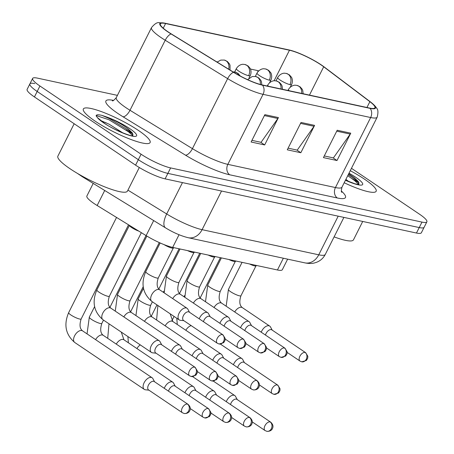 <?xml version="1.0" encoding="UTF-8"?>
<svg xmlns="http://www.w3.org/2000/svg" width="454" height="454" viewBox="0 0 454 454"><rect width="100%" height="100%" fill="white"/><g stroke="black" fill="none" stroke-linecap="round" stroke-linejoin="round"><path stroke-width="0.68" d="M287.643 259.149L282.337 269.699A23.358 4.256 -153.3 0 1 277.439 269.977L172.673 247.396A23.358 4.256 -153.3 0 1 146.114 235.615L97.15 205.514A23.358 4.256 -153.3 0 1 94.171 203.602A23.358 4.256 -153.3 0 1 86.867 196.032L93.212 183.41M95.034 121.082A37.37 6.81 26.7 0 0 129.407 138.901A37.37 6.81 26.7 0 0 150.115 142.55A37.37 6.81 26.7 0 0 138.43 130.44A37.37 6.81 26.7 0 0 104.057 112.62A37.37 6.81 26.7 0 0 83.349 108.971A37.37 6.81 26.7 0 0 95.034 121.082A37.37 6.81 26.7 0 0 129.407 138.901A37.37 6.81 26.7 0 0 150.115 142.55A37.37 6.81 26.7 0 0 138.43 130.44A37.37 6.81 26.7 0 0 104.057 112.62A37.37 6.81 26.7 0 0 83.349 108.971A37.37 6.81 26.7 0 0 95.034 121.082M344.194 182.752A37.37 6.81 26.7 0 0 376.156 191.27A37.37 6.81 26.7 0 0 364.471 179.16A37.37 6.81 26.7 0 0 350.261 170.693A37.37 6.81 26.7 0 1 364.471 179.16A37.37 6.81 26.7 0 1 376.156 191.27A37.37 6.81 26.7 0 1 344.194 182.752M168.162 31.911A24.913 4.54 -153.3 0 1 160.37 23.835A24.913 4.54 -153.3 0 1 165.591 23.534L289.459 50.235A24.913 4.54 -153.3 0 1 323.702 66.789L369.874 101.668A24.913 4.54 -153.3 0 1 374.925 107.791A24.913 4.54 -153.3 0 1 369.704 108.092L262.094 84.892A24.913 4.54 -153.3 0 1 233.77 72.328L171.34 33.954A24.913 4.54 -153.3 0 1 168.162 31.911M167.798 31.831A25.538 4.653 26.7 0 0 171.056 33.925L233.492 72.3A25.538 4.653 26.7 0 0 262.526 85.182L370.129 108.375A25.538 4.653 26.7 0 0 371.61 102.814A25.538 4.653 26.7 0 0 370.305 101.792L324.133 66.92A25.538 4.653 26.7 0 0 290.208 50.224A25.538 4.653 26.7 0 0 289.033 49.946L165.165 23.25A25.538 4.653 26.7 0 0 167.798 31.831M34.776 83.615A23.358 4.256 26.7 0 0 29.879 83.894L27.127 89.37A23.358 4.256 26.7 0 0 34.43 96.94L135.581 165.16A23.358 4.256 26.7 0 0 165.12 178.859L416.471 233.038L419.224 227.567A23.358 4.256 26.7 0 0 424.121 227.289A23.358 4.256 26.7 0 1 419.224 227.567L167.872 173.388L419.224 227.567L421.976 222.097A23.358 4.256 26.7 0 0 426.874 221.819A23.358 4.256 26.7 0 0 419.57 214.243L351.458 168.309M135.581 165.16L138.334 159.689A23.358 4.256 26.7 0 0 167.872 173.388A23.358 4.256 26.7 0 1 138.334 159.689L37.183 91.47L138.334 159.689L141.086 154.218A23.358 4.256 26.7 0 0 170.619 167.918L421.976 222.097M29.879 83.894A23.358 4.256 26.7 0 0 37.183 91.47A23.358 4.256 26.7 0 1 29.879 83.894L32.631 78.423A23.358 4.256 26.7 0 0 39.935 85.999L141.086 154.218M117.421 95.368L37.529 78.145A23.358 4.256 26.7 0 0 32.631 78.423M278.427 117.58L264.671 144.94L251.107 142.011L264.864 114.658L278.427 117.58A6.225 5.011 -77.8 0 1 277.882 118.488L264.398 115.583M350.76 133.175L336.999 160.529L323.441 157.606L337.197 130.253L350.76 133.175A6.225 5.011 -77.8 0 1 350.216 134.078L336.732 131.172M314.594 125.378L300.837 152.731L287.274 149.809L301.03 122.455L314.594 125.378A6.225 5.011 -77.8 0 1 314.049 126.286L300.565 123.38M257.713 71.936L258.127 70.693L250.449 69.042M217.375 61.909L216.524 61.727M300.837 152.731L296.831 150.03M288.108 148.152L297.234 150.121L314.049 126.286M336.999 160.529L332.998 157.827M324.275 155.943L333.401 157.913L350.216 134.078M264.671 144.94L260.664 142.233M251.942 140.354L261.067 142.323L277.882 118.488M358.808 182.724A37.37 6.81 26.7 0 0 352.191 178.751A37.37 6.81 26.7 0 1 358.808 182.724M132.767 134.004A37.37 6.81 26.7 0 0 126.155 130.026A37.37 6.81 26.7 0 1 132.767 134.004M416.471 233.038A23.358 4.256 26.7 0 0 421.369 232.76L426.874 221.819M154.57 381.769L152.896 378.642A7.009 3.961 124 0 0 152.118 377.768A7.009 3.961 124 0 0 151.296 377.422A7.009 3.961 124 0 0 144.134 382.699A7.009 3.961 124 0 0 144.281 389.384A7.009 3.961 124 0 0 145.104 389.731A7.009 3.961 124 0 0 145.382 389.776L148.912 390.162M187.44 404.088A5.062 2.86 124 0 1 188.03 404.338L154.224 381.536A5.062 2.86 124 0 0 153.634 381.286A5.062 2.86 124 0 0 148.458 385.1A5.062 2.86 124 0 0 148.566 389.929L182.372 412.726L184.137 413.481A5.062 4.069 102.2 0 0 188.66 410.864A5.062 4.069 -77.8 0 0 187.44 404.088A5.062 2.86 124 0 0 182.531 407.408A5.062 2.86 124 0 0 182.372 412.726M161.709 344.802L160.035 341.675A7.009 3.961 124 0 0 159.258 340.801L110.81 308.124A7.009 3.961 124 0 0 109.726 307.738A7.009 3.961 124 0 0 102.825 313.056A7.009 3.961 124 0 0 102.973 319.741C93.83 311.904 91.793 301.961 96.867 289.924L129.384 225.422A7.009 1.277 26.7 0 0 131.592 227.505A7.009 1.277 26.7 0 0 138.833 231.137M159.258 340.801A7.009 3.961 124 0 0 151.273 345.732A7.009 3.961 124 0 0 151.42 352.418A7.009 3.961 124 0 0 152.521 352.809L156.051 353.195M194.573 367.121A5.062 2.86 124 0 1 195.169 367.371L161.363 344.569A5.062 2.86 124 0 0 160.767 344.319A5.062 2.86 124 0 0 155.597 348.133A5.062 2.86 124 0 0 155.705 352.957L189.511 375.759L191.276 376.514A5.062 4.069 102.2 0 0 195.799 373.897A5.062 4.069 -77.8 0 0 194.573 367.121A5.062 2.86 124 0 0 189.67 370.441A5.062 2.86 124 0 0 189.511 375.759M189.517 312.29L187.837 309.163A7.009 3.961 124 0 0 187.065 308.289A7.009 3.961 124 0 0 179.08 313.22A7.009 3.961 124 0 0 179.228 319.905A7.009 3.961 124 0 0 180.329 320.297L183.859 320.677M222.381 334.609A5.062 2.86 124 0 1 222.976 334.859L189.17 312.057A5.062 2.86 124 0 0 188.575 311.807A5.062 2.86 124 0 0 183.405 315.615A5.062 2.86 124 0 0 183.512 320.445L217.318 343.247L219.083 344.001A5.062 4.069 102.2 0 0 223.606 341.385A5.062 4.069 -77.8 0 0 222.381 334.609A5.062 2.86 124 0 0 217.477 337.929A5.062 2.86 124 0 0 217.318 343.247M164.036 244.604A7.009 1.277 26.7 0 0 173.195 248.105L174.052 247.691M175.238 386.223L173.564 383.097A7.009 3.961 124 0 0 172.787 382.223A7.009 3.961 124 0 0 171.964 381.876A7.009 3.961 124 0 0 164.802 387.154A7.009 3.961 124 0 0 164.291 388.329M208.108 408.543A5.062 2.86 124 0 0 203.199 411.863A5.062 2.86 124 0 0 203.04 417.181L204.805 417.935A5.062 4.069 102.2 0 0 209.334 415.319A5.062 4.069 -77.8 0 0 208.108 408.543A5.062 2.86 124 0 1 208.698 408.793L174.892 385.991A5.062 2.86 124 0 0 174.302 385.741A5.062 2.86 124 0 0 169.126 389.555A5.062 2.86 124 0 0 168.525 391.178M195.907 390.678L194.233 387.551A7.009 3.961 124 0 0 193.455 386.677A7.009 3.961 124 0 0 192.638 386.331A7.009 3.961 124 0 0 185.47 391.609A7.009 3.961 124 0 0 184.96 392.784M228.776 412.998A5.062 2.86 124 0 0 223.867 416.318A5.062 2.86 124 0 0 223.708 421.641L225.473 422.39A5.062 4.069 102.2 0 0 230.002 419.78A5.062 4.069 -77.8 0 0 228.776 412.998A5.062 2.86 124 0 1 229.372 413.248L195.566 390.446A5.062 2.86 124 0 0 194.97 390.196A5.062 2.86 124 0 0 189.795 394.01A5.062 2.86 124 0 0 189.193 395.633M216.581 395.133L214.901 392.006A7.009 3.961 124 0 0 214.129 391.132A7.009 3.961 124 0 0 213.306 390.786A7.009 3.961 124 0 0 206.139 396.064A7.009 3.961 124 0 0 205.634 397.239M249.445 417.453A5.062 2.86 124 0 0 244.536 420.773A5.062 2.86 124 0 0 244.377 426.096L246.142 426.845A5.062 4.069 102.2 0 0 250.67 424.235A5.062 4.069 -77.8 0 0 249.445 417.453A5.062 2.86 124 0 1 250.041 417.703L216.235 394.901A5.062 2.86 124 0 0 215.639 394.651A5.062 2.86 124 0 0 210.463 398.464A5.062 2.86 124 0 0 209.862 400.087M237.249 399.588L235.569 396.461A7.009 3.961 124 0 0 234.797 395.587A7.009 3.961 124 0 0 233.975 395.241A7.009 3.961 124 0 0 226.807 400.519A7.009 3.961 124 0 0 226.302 401.694M270.113 421.908A5.062 2.86 124 0 0 265.204 425.228A5.062 2.86 124 0 0 265.051 430.551L266.81 431.3A5.062 4.069 102.2 0 0 271.339 428.69A5.062 4.069 -77.8 0 0 270.113 421.908A5.062 2.86 124 0 1 270.709 422.158L236.903 399.355A5.062 2.86 124 0 0 236.307 399.106A5.062 2.86 124 0 0 231.131 402.919A5.062 2.86 124 0 0 230.53 404.542M182.377 349.257L180.703 346.13A7.009 3.961 124 0 0 179.926 345.256A7.009 3.961 124 0 0 171.941 350.187A7.009 3.961 124 0 0 171.43 351.356M215.247 371.576A5.062 2.86 124 0 0 210.338 374.896A5.062 2.86 124 0 0 210.179 380.214L211.944 380.968A5.062 4.069 102.2 0 0 216.467 378.352A5.062 4.069 -77.8 0 0 215.247 371.576A5.062 2.86 124 0 1 215.837 371.826L182.031 349.024A5.062 2.86 124 0 0 181.441 348.774A5.062 2.86 124 0 0 176.266 352.588A5.062 2.86 124 0 0 175.658 354.211M203.046 353.711L201.372 350.584A7.009 3.961 124 0 0 200.594 349.711A7.009 3.961 124 0 0 192.609 354.642A7.009 3.961 124 0 0 192.099 355.811M235.915 376.031A5.062 2.86 124 0 0 231.007 379.351A5.062 2.86 124 0 0 230.848 384.669L232.613 385.423A5.062 4.069 102.2 0 0 237.141 382.807A5.062 4.069 -77.8 0 0 235.915 376.031A5.062 2.86 124 0 1 236.506 376.281L202.7 353.479A5.062 2.86 124 0 0 202.109 353.229A5.062 2.86 124 0 0 196.934 357.043A5.062 2.86 124 0 0 196.332 358.666M223.714 358.166L222.04 355.039A7.009 3.961 124 0 0 221.263 354.165A7.009 3.961 124 0 0 213.278 359.097A7.009 3.961 124 0 0 212.767 360.266M256.584 380.486A5.062 2.86 124 0 0 251.675 383.806A5.062 2.86 124 0 0 251.516 389.123L253.281 389.878A5.062 4.069 102.2 0 0 257.81 387.262A5.062 4.069 -77.8 0 0 256.584 380.486A5.062 2.86 124 0 1 257.174 380.736L223.368 357.934A5.062 2.86 124 0 0 222.778 357.684A5.062 2.86 124 0 0 217.602 361.498A5.062 2.86 124 0 0 217.001 363.121M210.185 316.744L208.511 313.618A7.009 3.961 124 0 0 207.733 312.744A7.009 3.961 124 0 0 199.749 317.675A7.009 3.961 124 0 0 199.238 318.844M243.055 339.064A5.062 2.86 124 0 0 238.146 342.384A5.062 2.86 124 0 0 237.987 347.702L239.752 348.456A5.062 4.069 102.2 0 0 244.275 345.84A5.062 4.069 -77.8 0 0 243.055 339.064A5.062 2.86 124 0 1 243.645 339.314L209.839 316.512A5.062 2.86 124 0 0 209.249 316.262A5.062 2.86 124 0 0 204.073 320.07A5.062 2.86 124 0 0 203.466 321.699M187.525 250.597A7.009 1.277 26.7 0 0 193.869 252.56L194.721 252.152M230.853 321.199L229.179 318.072A7.009 3.961 124 0 0 228.402 317.198A7.009 3.961 124 0 0 220.417 322.13A7.009 3.961 124 0 0 219.906 323.299M263.723 343.519A5.062 2.86 124 0 0 258.814 346.839A5.062 2.86 124 0 0 258.655 352.156L260.42 352.911A5.062 4.069 102.2 0 0 264.943 350.295A5.062 4.069 -77.8 0 0 263.723 343.519A5.062 2.86 124 0 1 264.313 343.769L230.507 320.967A5.062 2.86 124 0 0 229.917 320.717A5.062 2.86 124 0 0 224.741 324.525A5.062 2.86 124 0 0 224.134 326.154M208.193 255.052A7.009 1.277 26.7 0 0 214.538 257.015L215.389 256.606M251.522 325.654L249.848 322.527A7.009 3.961 124 0 0 249.07 321.653A7.009 3.961 124 0 0 241.085 326.585A7.009 3.961 124 0 0 240.575 327.754M284.391 347.974A5.062 2.86 124 0 0 279.482 351.294A5.062 2.86 124 0 0 279.324 356.611L281.088 357.366A5.062 4.069 102.2 0 0 285.617 354.75A5.062 4.069 -77.8 0 0 284.391 347.974A5.062 2.86 124 0 1 284.981 348.224L251.176 325.422A5.062 2.86 124 0 0 250.585 325.172A5.062 2.86 124 0 0 245.41 328.98A5.062 2.86 124 0 0 244.808 330.608M228.867 259.506A7.009 1.277 26.7 0 0 235.206 261.47L236.057 261.061M272.19 330.109L270.516 326.982A7.009 3.961 124 0 0 269.738 326.108A7.009 3.961 124 0 0 261.754 331.04A7.009 3.961 124 0 0 261.243 332.209M305.06 352.429A5.062 2.86 124 0 0 300.151 355.749A5.062 2.86 124 0 0 299.992 361.066L301.757 361.821A5.062 4.069 102.2 0 0 306.285 359.205A5.062 4.069 -77.8 0 0 305.06 352.429A5.062 2.86 124 0 1 305.656 352.679L271.85 329.876A5.062 2.86 124 0 0 271.254 329.627A5.062 2.86 124 0 0 266.078 333.44A5.062 2.86 124 0 0 265.476 335.063M249.535 263.961A7.009 1.277 26.7 0 0 255.874 265.925L256.726 265.516M74.172 123.743L57.879 156.142A38.925 7.094 26.7 0 0 70.052 168.757A38.925 7.094 26.7 0 0 105.856 187.315A38.925 7.094 26.7 0 0 127.432 191.123L139.299 167.526M132.579 135.831L132.392 132.988L128.045 128.8C121.61 124.004 114.363 120.032 106.304 116.871L102.065 115.418C98.121 114.448 96.152 114.607 96.146 115.895L97.411 117.597L104.346 123.204C113.063 129.623 131.898 136.796 132.829 135.831M100.822 120.594L109.198 124.248L122.881 132.931M96.225 115.447L96.146 115.895M102.065 115.418L109.493 118.647L129.021 130.695L133.073 134.322M96.191 115.537L108.949 119.731L128.476 131.785L132.778 135.678M358.62 184.551L358.433 181.713L354.08 177.52L348.695 173.803M345.88 179.404L348.922 181.651M334.104 236.88A38.925 7.094 26.7 0 0 353.473 239.843L362.723 221.45M348.292 174.603L355.062 179.421L359.114 183.041M347.747 175.692L354.512 180.505L358.819 184.398M244.388 362.621L242.708 359.494A7.009 3.961 124 0 0 241.937 358.62A7.009 3.961 124 0 0 233.946 363.552A7.009 3.961 124 0 0 233.435 364.727M277.252 384.941A5.062 2.86 124 0 0 272.343 388.261A5.062 2.86 124 0 0 272.184 393.578L273.949 394.333A5.062 4.069 102.2 0 0 278.478 391.717A5.062 4.069 -77.8 0 0 277.252 384.941A5.062 2.86 124 0 1 277.848 385.191L244.042 362.388A5.062 2.86 124 0 0 243.446 362.139A5.062 2.86 124 0 0 238.271 365.952A5.062 2.86 124 0 0 237.669 367.575M104.709 190.476L97.15 205.514M153.679 220.582L146.114 235.615M179.041 234.735L172.673 247.396M283.353 258.23L277.439 269.977M165.591 23.534L163.247 28.199M370.129 108.375A7.786 6.265 102.2 0 1 370.663 117.529L263.053 94.336A31.139 5.675 -153.3 0 1 227.647 78.627L165.216 40.247A31.139 5.675 -153.3 0 1 161.244 37.693A31.139 5.675 -153.3 0 1 151.505 27.598L116.286 97.627A31.139 5.675 26.7 0 0 126.019 107.723A31.139 5.675 26.7 0 0 129.997 110.277L192.428 148.651A31.139 5.675 26.7 0 0 227.834 164.359L335.444 187.553A31.139 5.675 26.7 0 0 341.964 187.184C341.221 190.487 341.158 192.178 341.771 192.252M171.056 33.925A7.786 3.246 -58.4 0 0 165.216 40.247L129.997 110.277A7.786 3.246 121.6 0 1 123.028 116.78A38.925 7.094 -153.3 0 1 113.551 100.402M341.368 191.032A38.925 7.094 -153.3 0 1 337.328 197.984L229.718 174.79A7.786 6.265 -77.8 0 1 227.834 164.359L263.053 94.336A7.786 6.265 -77.8 0 0 262.526 85.182M371.61 102.814C374.085 104.863 375.736 106.633 376.576 108.114C378.142 109.431 378.347 112.444 377.189 117.155A31.139 5.675 -153.3 0 1 370.663 117.529L335.444 187.553A7.786 6.265 -77.8 0 0 337.328 197.984M229.718 174.79A38.925 7.094 -153.3 0 1 185.459 155.154A7.786 3.246 121.6 0 0 192.428 148.651L227.647 78.627A7.786 3.246 -58.4 0 1 233.492 72.3M289.033 49.946A7.786 6.265 -77.8 0 0 288.863 49.906A7.786 6.265 -77.8 0 0 288.693 49.872M164.745 23.16A7.786 6.265 102.2 0 1 164.995 23.211A7.786 6.265 102.2 0 1 165.165 23.25M185.459 155.154L123.028 116.78M39.935 85.999L34.43 96.94M170.619 167.918L165.12 178.859M369.874 101.668L366.94 107.496M323.702 66.789L309.463 95.102M289.459 50.235L274.091 80.801M127.926 190.135L166.686 213.965L182.463 182.599M188.166 237.709A15.572 12.525 -77.8 0 0 202.092 229.673L318.748 254.813A31.139 5.675 26.7 0 0 325.274 254.444C323.344 258.15 320.439 260.766 316.557 262.298L314.446 262.957C311.802 263.661 308.589 263.626 304.821 262.855L188.166 237.709C180.823 235.87 173.297 232.596 165.591 227.902A15.572 6.492 -58.4 0 1 166.686 213.965A31.139 5.675 26.7 0 0 202.092 229.673L221.535 191.021M304.821 262.855A15.572 12.525 -77.8 0 0 318.748 254.813L338.19 216.161M165.591 227.902L82.344 176.731A15.572 6.492 -58.4 0 1 81.323 175.647M70.835 314.945A7.009 1.277 26.7 0 0 79.433 318.992A7.009 1.277 26.7 0 0 81.164 318.969C79.291 324.831 79.768 328.798 82.588 330.875A7.009 3.961 124 0 0 81.771 330.529A7.009 3.961 124 0 0 81.504 330.484A7.009 3.961 124 0 0 74.865 335.319A7.009 3.961 124 0 0 74.757 342.492C65.609 334.649 63.571 324.712 68.645 312.675A7.009 1.277 26.7 0 0 70.835 314.945M96.867 289.924A7.009 1.277 26.7 0 0 99.057 292.2A7.009 1.277 26.7 0 0 107.649 296.246A7.009 1.277 26.7 0 0 109.386 296.224C107.513 302.08 107.99 306.047 110.81 308.124M147.947 273.904A7.009 1.277 26.7 0 0 156.539 277.95A7.009 1.277 26.7 0 0 158.276 277.927C156.403 283.79 156.88 287.757 159.7 289.834A7.009 3.961 124 0 0 158.616 289.442A7.009 3.961 124 0 0 151.715 294.765A7.009 3.961 124 0 0 151.863 301.45C142.715 293.607 140.683 283.671 145.757 271.634A7.009 1.277 26.7 0 0 147.947 273.904M217.16 62.119L220.763 60.098L224.27 60.047A7.786 6.265 102.2 0 1 226.069 60.819A7.786 6.265 -77.8 0 1 228.697 69.212M87.043 333.877L89.313 317.13A7.009 1.277 26.7 0 0 91.504 319.4A7.009 1.277 26.7 0 0 100.101 323.447A7.009 1.277 26.7 0 0 101.832 323.424C99.965 329.286 100.436 333.253 103.262 335.33A7.009 3.961 124 0 0 102.439 334.984A7.009 3.961 124 0 0 102.178 334.939A7.009 3.961 124 0 0 95.601 339.649M234.656 71.97L236.341 68.616A7.786 1.419 26.7 0 0 238.776 71.136A7.786 1.419 26.7 0 0 248.622 75.705A7.786 6.265 -77.8 0 0 246.738 65.274A7.786 6.265 102.2 0 0 244.939 64.502L247.969 65.887L250.052 68.242C250.205 68.179 252.032 71.641 250.25 75.614A7.786 1.419 26.7 0 1 248.622 75.705M193.455 386.677L123.931 339.785A7.009 3.961 124 0 0 123.108 339.439A7.009 3.961 124 0 0 122.847 339.393A7.009 3.961 124 0 0 116.269 344.104M255.324 76.425L257.009 73.071A7.786 1.419 26.7 0 0 259.444 75.591A7.786 1.419 26.7 0 0 269.29 80.159A7.786 6.265 -77.8 0 0 267.406 69.729A7.786 6.265 102.2 0 0 265.607 68.957L268.637 70.342L270.72 72.697C270.873 72.634 272.706 76.096 270.919 80.069A7.786 1.419 26.7 0 1 269.29 80.159M140.258 344.887A7.009 3.961 124 0 0 136.943 348.559M275.992 80.88L277.678 77.526A7.786 1.419 26.7 0 0 280.112 80.046A7.786 1.419 26.7 0 0 289.958 84.614A7.786 6.265 -77.8 0 0 288.074 74.184A7.786 6.265 102.2 0 0 286.275 73.412L289.312 74.797L291.389 77.152C291.542 77.089 293.375 80.551 291.593 84.523A7.786 1.419 26.7 0 1 289.958 84.614M233.027 71.874L235.019 72.038A7.786 6.265 102.2 0 1 236.818 72.81A7.786 6.265 -77.8 0 1 238.917 75.307M115.265 311.126L117.535 294.379A7.009 1.277 26.7 0 0 119.725 296.655A7.009 1.277 26.7 0 0 128.317 300.701A7.009 1.277 26.7 0 0 130.054 300.679C128.181 306.535 128.658 310.502 131.478 312.579A7.009 3.961 124 0 0 130.394 312.193A7.009 3.961 124 0 0 123.823 316.903M247.64 79.677L252.18 76.544L255.687 76.493A7.786 6.265 102.2 0 1 257.486 77.265A7.786 6.265 -77.8 0 1 260.324 84.461M135.933 315.581L138.203 298.834A7.009 1.277 26.7 0 0 140.394 301.11A7.009 1.277 26.7 0 0 148.991 305.156A7.009 1.277 26.7 0 0 150.722 305.133C148.85 310.99 149.326 314.957 152.147 317.034A7.009 3.961 124 0 0 151.063 316.648A7.009 3.961 124 0 0 144.491 321.358M267.281 86.01L267.758 85.063A7.786 1.419 26.7 0 0 268.484 86.271M267.758 85.063C270.567 80.528 274.681 80.642 274.715 80.772L276.355 80.948A7.786 6.265 102.2 0 1 278.154 81.72A7.786 6.265 -77.8 0 1 280.986 88.967M221.263 354.165L172.821 321.489A7.009 3.961 124 0 0 171.737 321.103A7.009 3.961 124 0 0 165.16 325.813M164.149 292.802L166.425 276.089A7.009 1.277 26.7 0 0 168.616 278.359A7.009 1.277 26.7 0 0 177.208 282.405A7.009 1.277 26.7 0 0 178.944 282.382C177.071 288.245 177.548 292.211 180.369 294.288A7.009 3.961 124 0 0 179.285 293.897A7.009 3.961 124 0 0 172.713 298.607M184.823 297.291L187.093 280.544A7.009 1.277 26.7 0 0 189.284 282.814A7.009 1.277 26.7 0 0 197.876 286.86A7.009 1.277 26.7 0 0 199.612 286.837C197.74 292.699 198.216 296.666 201.037 298.743A7.009 3.961 124 0 0 199.953 298.352A7.009 3.961 124 0 0 193.381 303.062M205.492 301.745L207.762 284.998A7.009 1.277 26.7 0 0 209.952 287.269A7.009 1.277 26.7 0 0 218.55 291.315A7.009 1.277 26.7 0 0 220.281 291.292C218.408 297.154 218.885 301.121 221.705 303.198A7.009 3.961 124 0 0 220.621 302.807A7.009 3.961 124 0 0 214.05 307.517M226.16 306.2L228.43 289.453A7.009 1.277 26.7 0 0 230.621 291.723A7.009 1.277 26.7 0 0 239.218 295.77A7.009 1.277 26.7 0 0 240.949 295.747C239.082 301.609 239.553 305.576 242.379 307.653A7.009 3.961 124 0 0 241.295 307.262A7.009 3.961 124 0 0 234.718 311.972M132.931 135.508A31.922 5.817 26.7 0 0 132.517 135.224M97.411 117.597A22.269 4.058 26.7 0 0 103.801 122.972A22.269 4.058 26.7 0 0 131.961 136.03A22.269 4.058 26.7 0 0 129.662 128.55A22.269 4.058 26.7 0 0 106.304 116.871M106.026 122.705A17.598 3.206 26.7 0 0 102.161 121.649M358.972 184.228A31.922 5.817 26.7 0 0 358.552 183.949M345.449 180.255A22.269 4.058 26.7 0 0 361.946 184.999A22.269 4.058 26.7 0 0 355.703 177.27A22.269 4.058 26.7 0 0 349.007 173.19M287.95 90.465L288.426 89.517A7.786 1.419 26.7 0 0 289.153 90.726M288.426 89.517C291.241 84.983 295.35 85.097 295.384 85.227L297.024 85.403A7.786 6.265 102.2 0 1 298.823 86.175A7.786 6.265 -77.8 0 1 301.655 93.422M191.213 325.637A7.009 3.961 124 0 0 185.828 330.268M290.208 50.224L164.995 23.211L159.116 22.7C157.129 22.229 154.593 23.863 151.505 27.598M377.189 117.155L341.964 187.184M112.331 100.805C112.768 101.248 114.085 100.192 116.286 97.627M82.344 176.731L77.43 173.405M325.274 254.444L343.905 217.392M116.542 217.438L68.645 312.675M82.588 330.875L152.118 377.768M128.527 224.804L81.164 318.969M74.757 342.492L144.281 389.384M188.03 404.338C191.372 407.539 190.243 409.837 189.551 411.114C189.721 411.125 188.047 413.917 184.137 413.481M141.342 232.681L109.386 296.224M102.973 319.741L151.42 352.418M195.169 367.371L197.365 370.986L197.206 372.961L195.878 375.186L191.276 376.514M160.166 242.975L145.757 271.634M159.7 289.834L187.065 308.289M173.297 248.054L158.276 277.927M151.863 301.45L179.228 319.905M222.976 334.859L225.173 338.474L225.008 340.449L223.686 342.668L219.083 344.001M94.591 306.643L89.313 317.13M103.262 335.33L172.787 382.223M146.023 235.558L109.93 307.33M103.506 320.098L101.832 323.424M224.27 60.047L227.301 61.432L229.383 63.787L230.036 65.257L230.042 70.035M203.04 417.181L190.26 408.566M208.698 408.793L210.9 412.408L210.735 414.383L209.407 416.607L204.805 417.935M236.341 68.616C239.15 64.082 243.265 64.196 243.299 64.326L244.939 64.502M107.712 338.332L108.994 323.804M123.931 339.785L121.28 332.09M143.203 286.724L130.599 311.784M248.934 78.23L250.25 75.614M223.708 421.641L210.934 413.021M229.372 413.248C232.709 416.449 231.58 418.747 230.893 420.029C231.058 420.035 229.383 422.827 225.473 422.39M257.009 73.071C259.824 68.537 263.933 68.65 263.967 68.781L265.607 68.957M128.38 342.787L127.903 336.556M192.604 376.616L214.129 391.132M163.871 291.179L163.321 292.274M156.971 304.895L151.267 316.239M269.602 82.685L270.919 80.069M244.377 426.096L231.602 417.476M250.041 417.703C253.377 420.903 252.248 423.202 251.561 424.484C251.726 424.49 250.052 427.282 246.142 426.845M277.678 77.526C280.493 72.992 284.607 73.105 284.635 73.236L286.275 73.412M213.272 381.071L234.797 395.587M184.54 295.633L183.989 296.729M174.081 316.432L171.935 320.694M290.271 87.14L291.593 84.523M265.051 430.551L252.271 421.931M270.709 422.158C274.046 425.358 272.916 427.657 272.23 428.939C272.4 428.945 270.72 431.737 266.81 431.3M146.863 236.069L117.535 294.379M131.478 312.579L179.926 345.256M159.275 242.572L130.054 300.679M210.179 380.214L197.399 371.599M215.837 371.826L218.039 375.441L217.875 377.416L216.547 379.64L211.944 380.968M235.019 72.038L238.049 73.423L240.274 76.039M143.481 288.347L138.203 298.834M152.147 317.034L200.594 349.711M179.069 248.775L158.815 289.039M152.396 301.808L150.722 305.133M230.848 384.669L218.068 376.054M236.506 376.281L238.708 379.896L238.543 381.871L237.215 384.095L232.613 385.423M255.687 76.493L258.718 77.878L260.8 80.233L261.453 81.703L261.799 84.83M156.602 320.036L157.884 305.508M172.821 321.489L170.171 313.799M199.737 253.23L179.489 293.494M251.516 389.123L238.736 380.509M257.174 380.736C260.517 383.936 259.387 386.235 258.701 387.512C258.865 387.523 257.191 390.309 253.281 389.878M276.355 80.948L279.386 82.333L281.469 84.688L282.121 86.158L282.467 89.285M180.051 248.985L166.425 276.089M180.369 294.288L207.733 312.744M193.966 252.509L178.944 282.382M237.987 347.702L225.207 339.081M243.645 339.314L245.841 342.929L245.682 344.904L244.354 347.123L239.752 348.456M200.725 253.446L187.093 280.544M201.037 298.743L228.402 317.198M214.634 256.964L199.612 286.837M258.655 352.156L245.875 343.536M264.313 343.769L266.515 347.384L266.35 349.359L265.022 351.583L260.42 352.911M221.393 257.9L207.762 284.998M221.705 303.198L249.07 321.653M235.308 261.419L220.281 291.292M279.324 356.611L266.543 347.991M284.981 348.224L287.183 351.839L287.019 353.814L285.691 356.038L281.088 357.366M242.061 262.355L228.43 289.453M242.379 307.653L269.738 326.108M255.977 265.874L240.949 295.747M299.992 361.066L287.217 352.446M305.656 352.679L307.852 356.294L307.687 358.268L306.359 360.493L301.757 361.821M345.488 180.181L354.937 183.779L358.87 184.557M177.27 324.491L176.793 318.265M220.411 344.104L241.937 358.62M220.406 257.685L200.157 297.949M272.184 393.578L259.41 384.964M277.848 385.191L280.044 388.806L279.88 390.781L278.552 393.005L273.949 394.333M297.024 85.403L300.054 86.788L302.137 89.143L302.79 90.613L303.136 93.74"/></g></svg>
